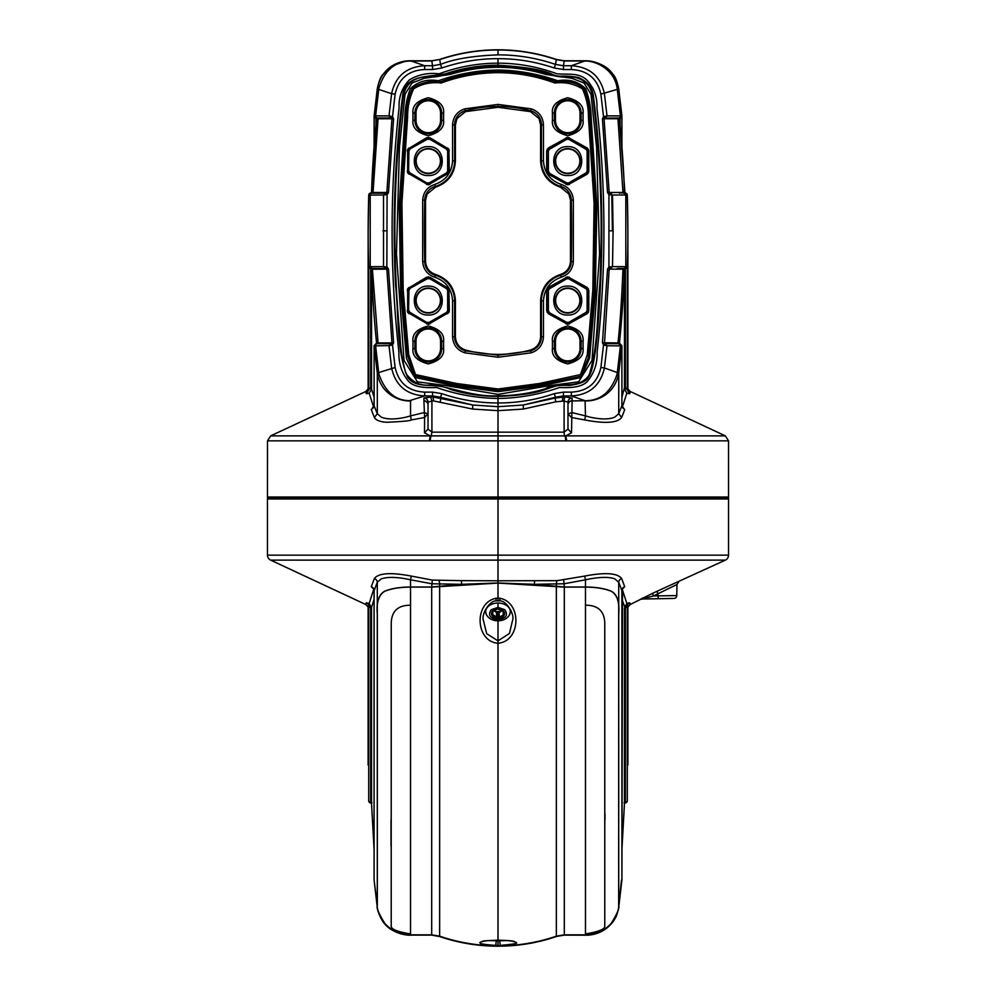 <?xml version="1.0" encoding="UTF-8"?>
<svg xmlns="http://www.w3.org/2000/svg" width="996" height="996" viewBox="0 0 996 996"><rect width="100%" height="100%" fill="white"/><g stroke="black" fill="none" stroke-linecap="round" stroke-linejoin="round"><path stroke-width="1.49" d="M275.904 498.971L275.929 498M728.537 555.158L728.537 498.971L267.463 498.971L267.463 555.158L728.537 555.158A5.49 5.49 0 0 1 725.362 560.125L657.136 591.226L658.207 595.869L676.77 595.583L676.969 584.503L653.55 595.944L641.561 599.007L673.918 598.447L641.561 599.007A2.901 2.888 -91 0 0 640.391 599.281L641.486 599.256A2.901 2.901 0 0 1 642.657 598.982M604.995 819.92L604.995 813.632A8.205 5.802 180 0 1 604.995 813.645M391.005 845.978L391.005 820.057M391.005 845.766L391.005 844.272M621.442 880.115L618.715 907.381A24.701 2.453 7.4 0 1 618.715 907.381C614.32 929.866 595.82 935.53 585.474 935.219A24.701 8.628 89.9 0 0 585.524 935.219L564.309 935.132L556.353 936.464C537.566 942.901 518.119 946.138 498 946.175C518.294 946.125 537.74 942.901 556.353 936.539C537.429 942.963 517.982 946.175 498 946.2C477.881 946.138 458.434 942.901 439.647 936.464L431.691 935.132L410.526 935.132C400.019 934.983 391.353 931.073 384.531 923.404C378.692 913.793 376.276 907.842 377.285 905.526L377.285 613.885C376.276 602.306 378.692 594.761 384.531 591.263C391.328 588.474 399.994 587.055 410.526 586.993L431.691 586.993L461.634 584.316L498 582.971L498 580.78L557.113 580.656L584.702 576.086L585.474 579.797L589.931 578.875C601.273 576.908 609.564 576.908 614.793 578.875L618.715 582.287A4.121 3.897 157.5 0 1 621.653 578.552L624.704 586.694L622.226 589.196M439.647 936.464L439.647 936.539C458.26 942.901 477.707 946.125 498 946.2L498 946.175C478.018 946.175 458.571 942.963 439.647 936.539L431.691 935.132M564.309 935.132L556.353 936.464M627.306 605.991C628.078 608.805 628.078 608.954 627.306 606.464L625.376 607.946L625.376 802.801L624.006 802.838L624.965 802.838L624.467 803.461L624.467 607.958L625.152 607.846L621.915 599.293M564.309 587.105L564.309 934.833L585.474 934.833L585.474 933.937C598.509 931.795 604.946 929.206 604.784 926.18L604.771 624.592C604.908 611.619 598.471 605.157 585.474 605.207L585.474 587.105L564.309 587.105L498 583.083L431.691 587.105L410.526 587.105C400.18 587.154 391.602 588.536 384.792 591.263C378.791 594.761 376.301 602.368 377.335 614.109L377.335 905.501C376.289 907.754 378.779 913.718 384.792 923.404C391.59 930.874 400.168 934.684 410.526 934.833L431.691 934.833L431.691 587.105M564.309 934.833L556.353 936.165L556.353 586.619M439.647 586.619L439.647 936.165C458.434 942.602 477.881 945.839 498 945.889C518.119 945.839 537.566 942.602 556.353 936.165M439.647 936.165L431.691 934.833M585.474 935.132C596.031 934.958 604.697 931.048 611.469 923.404C617.271 913.917 619.674 907.966 618.715 905.526L618.715 907.368C617.57 913.071 616.387 916.693 615.167 918.262C613.387 922.109 609.502 926.118 603.514 930.301L590.155 934.908L585.524 935.219M585.474 587.105C595.832 587.154 604.41 588.549 611.208 591.263C617.184 594.649 619.674 602.269 618.665 614.109L618.665 905.501C619.661 907.866 617.184 913.842 611.208 923.404C604.485 930.837 595.907 934.646 585.474 934.833M373.786 589.209L371.296 586.694A4.121 3.947 -159.5 0 1 374.098 590.404L374.085 879.879A1.917 1.917 -0 0 0 374.098 880.078L377.285 907.368A24.701 2.453 172.6 0 0 377.285 907.381L377.285 907.381C379.476 918.113 384.394 925.67 392.05 930.04C398.537 933.538 404.687 935.256 410.526 935.219L410.526 935.132M370.624 802.801A1.917 1.917 0 0 1 368.694 800.933L368.694 800.933C369.964 802.913 370.749 803.535 371.047 802.838L371.994 802.838L370.624 802.801L370.624 607.946L368.694 606.464C367.922 608.954 367.922 608.793 368.694 605.991M649.068 598.882L664.569 598.608L649.068 598.882M625.376 607.946L624.953 802.838C625.426 803.473 626.21 802.838 627.306 800.933A1.917 1.917 -0 0 1 625.376 802.801M621.915 849.613L624.467 803.461A0.685 0.685 -0 0 1 625.152 802.801M618.715 907.381L621.902 880.078A1.917 1.917 -0 0 0 621.915 879.879L621.902 590.404L618.715 582.287L618.715 613.885C619.686 602.144 617.271 594.6 611.469 591.263C604.647 588.474 595.981 587.055 585.474 586.993L585.474 579.797L564.309 583.756L534.366 584.316L564.309 586.993L585.474 586.993M618.715 613.885L618.715 905.526M498 945.889L500.179 945.366C513.774 944.258 518.978 943.237 515.804 942.316C513.513 941.606 516.551 940.66 498 940.174L498 643.242C475.229 641.486 473.847 602.717 495.821 598.322L498 598.16L498 583.083M512.878 619.089L509.442 633.456L498 640.876L498 643.242C520.771 641.486 522.153 602.717 500.179 598.322L498 598.16L498 600.003M507.25 940.573L501.025 940.747M488.737 940.573L494.975 940.747M498 619.699C489.87 618.342 487.617 614.993 491.252 609.677L498 607.411L504.748 609.677C508.383 614.993 506.13 618.342 498 619.699L498 620.471M498 608.917A6.561 4.631 180 0 0 492.908 610.623A6.561 4.631 180 0 0 492.074 615.553A6.561 4.631 180 0 0 498 618.192A6.561 4.631 180 0 0 503.926 615.553A6.561 4.631 180 0 0 503.092 610.623A6.561 4.631 180 0 0 498 608.917L493.331 610.585M493.157 610.809L492.385 614.271L496.531 617.159L496.531 612.602A9.362 6.623 180 0 0 493.294 610.623M492.385 614.271L492.771 613.237M494.589 609.988L497.614 612.727L497.614 617.283L496.531 617.159M497.614 617.283L498 611.357L498.847 611.743L501.411 609.988M498 618.192L498.847 611.743L499.469 617.159L503.229 614.993L503.229 613.237M498 611.357L496.531 612.602L499.469 612.602A9.362 6.623 180 0 1 502.706 610.623M503.615 614.271L502.843 610.809M499.469 617.159L498.386 617.283M502.669 610.585L498 609.104M495.821 598.322L496.269 600.887C490.244 600.351 482.189 612.403 483.122 619.275L486.683 633.668L498 640.876L498 620.832C492.808 620.732 488.974 618.777 486.521 614.943A12.326 8.715 0 0 1 488.438 606.253A12.326 8.715 -0 0 1 498 603.041A12.326 8.715 0 0 1 507.562 606.253A12.326 8.715 0 0 1 509.479 614.943C507.026 618.777 503.192 620.732 498 620.832M498 940.759L498 945.391L495.821 945.366C483.67 944.619 478.454 943.61 480.197 942.316C484.068 941.145 478.503 940.909 498 940.174L498 939.465L498 940.174M410.526 933.937C397.491 931.795 391.055 929.206 391.216 926.18L391.229 624.592C391.092 611.619 397.516 605.157 410.526 605.207L410.526 934.833M371.545 803.984L371.533 803.461A0.685 0.685 0 0 0 370.848 802.801L370.823 607.846L371.533 607.958L371.533 803.461L374.085 849.613M673.918 598.447A2.901 2.901 0 0 0 676.77 595.583M642.445 598.708L643.341 598.459M643.951 598.297L645.607 597.886M665.241 590.192L668.079 588.773M624.467 607.958L626.833 603.452L629.733 602.754L630.256 604.497C627.878 606.987 627.094 608.232 627.878 608.22L627.878 765.14M625.09 607.249L626.833 603.452L622.214 589.209M621.902 590.827L621.902 590.404A4.121 3.947 159.5 0 1 624.704 586.694M534.84 580.656A4.121 0.822 90 0 0 534.366 584.316L498 582.971L498 560.125L725.362 560.125M371.296 586.694L374.347 578.552C378.592 573.011 390.905 572.19 411.298 576.086L410.526 579.797L431.691 583.756L461.634 584.316A4.121 0.822 -90 0 0 461.16 580.656L498 580.78M410.526 586.993L410.526 579.797L406.069 578.875C395.213 576.921 386.921 576.921 381.207 578.875L377.285 582.287L377.285 613.885M374.085 879.879L374.085 590.603L377.285 582.287A4.121 3.897 -157.5 0 0 374.347 578.552M374.683 589.545L373.488 588.736L374.098 590.827M370.624 607.946L369.167 603.452L373.774 589.196M370.91 607.249L371.533 607.436L374.085 599.293M368.122 765.14L368.122 608.22C368.906 608.232 368.122 606.987 365.744 604.497L366.267 602.754L369.167 603.452L371.533 607.958M642.93 597.886L642.171 598.26M658.107 598.721L658.207 595.869L653.55 595.944L652.492 593.367L657.136 591.226M630.256 604.497L652.492 593.367M627.306 800.933L627.306 606.464A4.121 4.096 162.7 0 1 629.733 602.754M584.702 576.086C605.095 572.19 617.408 573.011 621.653 578.552M564.309 586.993L563.686 580.083M411.298 576.086L432.314 580.083L461.16 580.656M432.314 580.083L431.691 586.993M366.267 602.754A4.121 4.096 -162.7 0 1 368.694 606.464L368.707 800.946M365.744 604.497L270.638 560.125A5.49 5.49 0 0 1 267.463 555.158M566.736 440.842L565.728 440.842A5.49 1.619 -90 0 0 564.807 435.887L565.79 435.875L566.736 440.842L728.537 440.842L728.524 498L267.463 498L267.488 440.842L430.297 440.842A5.49 1.619 90 0 1 431.218 435.887L270.651 435.875L365.769 391.503L366.279 393.756L369.167 393.171L371.558 389.15L374.11 397.342M565.317 396.918L572.102 398.051A4.121 4.084 180 0 0 567.981 402.135L567.981 429.089L564.11 432.164A4.121 1.208 -90 0 0 564.807 435.887L498.012 435.887L498.012 410.663L523.386 409.057L555.855 401.824L564.11 401.002A4.121 1.208 92.2 0 1 565.317 396.918L555.581 397.964L523.261 405.011L498.012 406.692L498.012 410.663L472.639 409.057L433.584 400.94A4.121 1.183 87.9 0 0 432.413 396.856L472.764 405.011L498.012 406.692L498.012 402.982C517.273 402.994 536.022 399.882 554.262 393.644L563.499 392.113L571.38 392.125C587.503 391.291 597.339 383.087 600.887 367.512L603.514 344.99L602.418 342.749L607.523 269.107L608.93 267.003L609.689 268.571L607.523 269.107M523.386 409.057L523.261 405.011L555.457 397.255L554.262 393.644M611.805 266.754A1.78 1.357 90 0 1 610.461 268.497L612.503 266.642L625.812 266.629L625.812 195.017L612.503 195.017L610.461 193.162A1.78 1.357 90 0 1 611.805 194.892L612.503 195.017L613.1 230.823L612.503 266.642L608.93 267.003L608.93 194.656L607.523 192.552L602.418 118.91L603.514 116.669L604.46 118.113L602.418 118.91M600.887 94.147C597.363 78.584 587.528 70.38 571.38 69.533L571.331 65.724C589.52 66.857 600.551 76.169 604.423 93.686L607.012 115.897L603.514 116.669L600.887 94.147L618.753 88.918L621.902 115.922L620.396 115.897L617.097 87.984C614.544 71.139 598.857 61.789 586.818 61.055A24.701 8.628 -89.9 0 0 585.524 60.781A24.701 8.628 -89.9 0 0 585.474 60.781C591.3 60.744 597.463 62.462 603.95 65.96C611.594 70.33 616.524 77.875 618.715 88.632A24.701 2.453 -7.4 0 1 618.715 88.632L621.902 115.91L619.699 118.001L604.46 118.113M571.38 69.533L563.499 69.546L554.262 68.002C535.761 61.727 517.011 58.615 498.012 58.677L498.012 63.159C518.057 63.184 537.703 66.732 556.976 73.804C566.998 74.8 578.477 72.247 586.619 79.842C593.99 87.66 597.426 97.01 596.928 107.867C601.559 148.441 603.9 189.153 603.925 229.989C603.962 270.85 601.684 311.586 597.114 352.186C597.488 363.017 594.475 372.454 588.088 380.509C582.013 388.365 567.434 387.73 559.441 387.519C539.558 394.491 519.09 398.151 498.012 398.5L498.012 402.982C478.74 402.994 459.99 399.882 441.763 393.644L432.513 392.113L432.563 395.922L440.568 397.255L440.431 397.964A4.121 1.008 -72.8 0 1 440.157 401.824M623.62 268.497A0.685 0.647 90 0 0 622.986 269.157L624.467 269.219C623.645 294.679 621.666 321.21 619.45 343.022L617.968 342.923C619.898 326.352 621.566 301.763 622.986 269.157L609.179 269.157L604.46 343.545L603.514 344.99L607.012 345.761L604.423 367.972L617.308 372.554L616.96 374.596L618.715 373.251C614.744 395.312 595.608 401.438 585.474 400.902A24.701 10.234 -88.8 0 0 586.47 400.678C600.912 400.342 611.083 391.64 616.96 374.596M621.902 405.633L618.715 413.726L618.777 372.728L617.308 372.554L620.421 345.761L617.968 342.923L602.418 342.749M604.46 343.545L606.327 345.575M618.541 343.67L605.17 343.67L607.012 345.761L621.902 345.898L618.777 372.728M498.012 63.159C477.956 63.196 458.297 66.732 439.049 73.804C428.218 72.521 418.332 74.538 409.406 79.842C402.035 87.611 398.599 96.948 399.085 107.867C394.453 148.466 392.125 189.178 392.1 229.989C392.063 270.875 394.341 311.611 398.91 352.186C398.562 363.191 401.562 372.629 407.937 380.509C414.012 388.378 428.641 387.73 436.584 387.519C456.479 394.503 476.96 398.163 498.012 398.5L498.012 396.433C519.389 395.599 535.163 393.296 545.322 389.523C558.059 385.153 556.976 385.228 569.326 385.452C580.369 383.983 586.756 381.157 588.487 377.011C593.965 370.462 597.961 339.823 600.476 285.093C603.638 221.896 601.285 158.949 593.442 96.251C592.321 87.461 587.242 81.199 578.19 77.464C560.262 74.302 560.997 78.124 552.332 74.389C543.604 69.969 525.49 66.906 498.012 65.213L498.012 61.901M402.571 96.251C394.727 158.987 392.387 221.934 395.537 285.093C398.935 315.346 396.284 350.716 407.538 376.998C416.577 390.395 435.513 381.667 450.69 389.523C466.178 394.13 481.952 396.433 498.012 396.433L498.012 395.736C514.11 395.736 529.897 393.42 545.372 388.801C558.731 380.547 578.377 390.967 589.146 374.982C598.596 344.765 596.915 314.288 599.866 283.897C602.954 221.286 600.588 158.762 592.782 96.338C590.391 84.747 583.407 78.273 571.841 76.916C562.865 77.75 554.374 76.493 546.381 73.169C530.569 68.351 514.446 65.935 498.012 65.923L498.012 67.292C481.69 67.317 465.705 69.708 450.043 74.476L424.184 78.286L412.02 83.017L405.011 94.259L399.446 147.371L396.47 253.905L404.015 360.353L417.424 381.854L444.328 385.315L498.012 394.366L498.012 395.736C474.968 397.205 453.566 387.967 432.164 384.767C421.246 386.51 412.456 382.663 405.82 373.263C402.496 361.448 400.554 349.21 400.019 336.524C392.187 256.283 393.258 176.217 403.243 96.338C405.422 85.158 412.244 78.696 423.711 76.941C432.7 77.75 441.353 76.493 449.632 73.169C465.232 68.388 481.354 65.973 498.012 65.923L498.012 65.213C480.184 65.226 462.63 68.089 445.349 73.829C427.135 77.24 404.675 74.688 402.571 96.251L403.243 96.338M498.012 67.292C514.31 67.317 530.295 69.708 545.982 74.476L571.841 78.286L584.005 83.017L591.014 94.259L596.579 147.371L599.555 253.905L592.01 360.353L578.601 381.854L551.697 385.315L498.012 394.366M498.012 70.019C518.567 70.355 538.512 73.941 557.81 80.788C568.965 78.821 578.24 81.473 585.648 88.731C589.184 98.318 591.039 108.191 591.226 118.337L596.816 205.587L595.322 292.973L589.545 358.274L581.091 377.459L539.732 386.174L498.012 391.665L456.293 386.174L414.934 377.459L406.468 358.274L400.691 292.973L399.209 205.587L404.787 118.337C405.023 107.717 406.891 97.832 410.402 88.681C417.984 81.448 427.296 78.821 438.352 80.776C457.637 73.916 477.52 70.33 498.012 70.019L498.012 71.338C478.217 71.463 459.168 74.924 440.879 81.697C431.156 80.34 421.744 82.444 412.63 88.009C408.223 97.459 406.107 107.107 406.268 116.955L400.554 204.603L401.911 290.869L407.464 355.348L414.971 375.841L456.305 384.792L498.012 390.332L498.012 389L539.546 383.472L580.531 374.558L587.291 354.725L592.832 290.035L594.102 203.483L588.424 117.105C588.499 107.307 586.482 97.907 582.399 88.893C574.256 83.788 565.081 81.821 554.859 83.004C536.508 76.206 517.559 72.77 498.012 72.671L498.012 71.338C517.982 71.55 537.603 75.098 556.864 82.008C567.957 80.427 576.983 82.631 583.917 88.644C587.677 97.01 589.62 106.448 589.744 116.955L595.484 205.624L594.002 292.899L588.225 358.124L580.332 376.364L539.384 384.879L498.012 390.332L498.012 391.665M406.268 116.955L407.601 117.105C407.563 107.008 409.568 97.608 413.626 88.893C421.744 83.788 430.919 81.821 441.166 83.004C459.53 76.206 478.478 72.77 498.012 72.671M583.071 341.255L580.021 341.255L580.021 348.612L583.071 348.612L583.071 341.255C583.942 334.009 578.825 328.904 567.745 325.929C556.664 328.904 551.547 334.009 552.419 341.255L552.419 348.612C551.547 355.858 556.664 360.963 567.745 363.926C578.825 360.963 583.942 355.858 583.071 348.612M580.021 341.255A12.276 12.276 0 0 0 567.745 328.979A12.276 12.276 0 0 0 555.469 341.255L554.361 341.255A13.384 13.384 0 0 1 567.745 327.858A13.384 13.384 0 0 1 581.129 341.255L581.129 348.612A13.384 13.384 0 0 1 567.745 361.996A13.384 13.384 0 0 1 554.361 348.612L554.361 341.255L552.419 341.255M552.419 348.612L555.469 348.612L555.469 341.255M555.469 348.612A12.276 12.276 0 0 0 567.745 360.876A12.276 12.276 0 0 0 580.021 348.612M566.101 323.937L566.774 322.38L549.008 312.507L548.335 313.678L567.745 324.372L587.154 313.678L588.798 310.827L588.798 290.309L587.154 287.458L567.745 276.764L548.335 287.458L546.68 290.309L546.68 310.827L548.335 313.678M587.154 313.678L586.146 312.308L587.117 310.628L586.482 312.507L567.745 323.015L549.008 312.507L548.037 310.827L548.298 289.338L566.774 278.37L568.716 278.37L587.192 289.338L587.453 310.827L588.798 310.827M588.798 290.309L587.117 290.496L587.117 310.628M587.117 290.496L586.146 288.828L587.154 287.458M569.388 277.199L568.716 278.756L586.146 288.828M568.716 278.756L566.774 278.756L566.101 277.199M548.335 287.458L549.344 288.828L566.774 278.756M549.344 288.828L548.373 290.496L546.68 290.309M546.68 310.827L548.373 310.628L548.373 290.496M548.373 310.628L549.344 312.308M566.774 322.38L568.716 322.38L569.388 323.937M586.146 312.308L568.716 322.38M567.745 286.101C586.395 285.217 586.407 315.919 567.745 315.035C549.095 315.919 549.082 285.217 567.745 286.101M567.745 312.694A12.126 12.126 0 0 0 578.24 294.505A12.126 12.126 0 0 0 557.25 294.505A12.126 12.126 0 0 0 567.745 312.694M566.101 184.459L566.774 182.903L549.008 173.018L548.335 174.2L567.745 184.895L587.154 174.2L588.798 171.349L588.798 150.832L587.154 147.981L567.745 137.286L548.335 147.981L546.68 150.832L546.68 171.349L548.335 174.2M587.154 174.2L586.146 172.831L587.117 171.15L586.482 173.018L567.745 183.538L549.008 173.018L548.037 171.349L548.298 149.861L566.774 138.892L568.716 138.892L587.192 149.861L587.453 171.349L588.798 171.349M588.798 150.832L587.117 151.019L587.117 171.15M587.117 151.019L586.146 149.35L587.154 147.981M569.388 137.722L568.716 139.278L586.146 149.35M568.716 139.278L566.774 139.278L566.101 137.722M548.335 147.981L549.344 149.35L566.774 139.278M549.344 149.35L548.373 151.019L546.68 150.832M546.68 171.349L548.373 171.15L548.373 151.019M548.373 171.15L549.344 172.831M566.774 182.903L568.716 182.903L569.388 184.459M586.146 172.831L568.716 182.903M567.745 146.624C586.395 145.74 586.407 176.441 567.745 175.545C549.095 176.441 549.082 145.74 567.745 146.624M567.745 173.217A12.126 12.126 0 0 0 578.24 155.027A12.126 12.126 0 0 0 557.25 155.027A12.126 12.126 0 0 0 567.745 173.217M583.071 113.046L580.021 113.046L580.021 120.404L583.071 120.404L583.071 113.046C583.942 105.8 578.825 100.696 567.745 97.72C556.664 100.696 551.547 105.8 552.419 113.046L552.419 120.404C551.547 127.65 556.664 132.754 567.745 135.73C578.825 132.754 583.942 127.65 583.071 120.404M552.419 120.404L555.469 120.404L555.469 113.046L554.361 113.046A13.384 13.384 0 0 1 567.745 99.662A13.384 13.384 0 0 1 581.129 113.046L581.129 120.404A13.384 13.384 0 0 1 567.745 133.788A13.384 13.384 0 0 1 554.361 120.404L554.361 113.046L552.419 113.046M555.469 120.404A12.276 12.276 0 0 0 567.745 132.68A12.276 12.276 0 0 0 580.021 120.404M580.021 113.046A12.276 12.276 0 0 0 567.745 100.77A12.276 12.276 0 0 0 555.469 113.046M412.954 348.612L416.004 348.612L416.004 341.255L412.954 341.255L412.954 348.612C412.083 355.858 417.187 360.963 428.28 363.926C439.361 360.963 444.465 355.858 443.594 348.612L443.594 341.255C444.465 334.009 439.361 328.904 428.28 325.929C417.187 328.904 412.083 334.009 412.954 341.255M443.594 341.255L440.543 341.255L440.543 348.612L441.664 348.612A13.384 13.384 0 0 1 428.28 361.996A13.384 13.384 0 0 1 414.896 348.612L414.896 341.255A13.384 13.384 0 0 1 428.28 327.858A13.384 13.384 0 0 1 441.664 341.255L441.664 348.612L443.594 348.612M440.543 341.255A12.276 12.276 0 0 0 428.28 328.979A12.276 12.276 0 0 0 416.004 341.255M416.004 348.612A12.276 12.276 0 0 0 428.28 360.876A12.276 12.276 0 0 0 440.543 348.612M447.714 311.798L446.681 312.308L447.652 310.628L448.897 312.47L449.333 310.827L448.897 288.666L429.923 277.199L426.624 277.199L407.663 288.666L407.663 312.47L428.28 324.372L448.897 312.47M429.239 278.756L427.309 278.756L429.239 278.37L447.714 289.338L447.976 310.827L449.333 310.827M409.866 288.828L408.908 290.496L409.543 288.628L427.309 278.756M408.908 310.628L409.866 312.308L408.572 310.827L408.908 290.496M427.309 322.38L429.239 322.38L427.309 322.766L409.866 312.308M446.681 312.308L429.239 322.38M449.333 290.309L447.652 290.496L447.652 310.628M447.652 290.496L446.681 288.828M428.28 315.035C409.63 315.844 409.617 285.292 428.28 286.101C446.918 285.292 446.943 315.832 428.28 315.035M428.28 312.694A12.126 12.126 0 0 0 438.775 294.505A12.126 12.126 0 0 0 417.772 294.505A12.126 12.126 0 0 0 428.28 312.694M447.714 172.32L446.681 172.831L447.652 171.15L448.897 172.993L449.333 171.349L448.897 149.188L429.923 137.722L426.624 137.722L407.663 149.188L407.663 172.993L428.28 184.895L448.897 172.993M429.239 139.278L427.309 139.278L429.239 138.892L447.714 149.861L447.976 171.349L449.333 171.349M409.866 149.35L408.908 151.019L409.543 149.151L427.309 139.278M408.908 171.15L409.866 172.831L408.572 171.349L408.908 151.019M427.309 182.903L429.239 182.903L427.309 183.276L409.866 172.831M446.681 172.831L429.239 182.903M449.333 150.832L447.652 151.019L447.652 171.15M447.652 151.019L446.681 149.35M428.28 175.545C409.63 176.367 409.617 145.814 428.28 146.624C446.918 145.814 446.943 176.354 428.28 175.545M428.28 173.217A12.126 12.126 0 0 0 438.775 155.027A12.126 12.126 0 0 0 417.772 155.027A12.126 12.126 0 0 0 428.28 173.217M412.954 120.404L416.004 120.404L416.004 113.046L412.954 113.046L412.954 120.404C412.083 127.65 417.187 132.754 428.28 135.73C439.361 132.754 444.465 127.65 443.594 120.404L443.594 113.046C444.465 105.8 439.361 100.696 428.28 97.72C417.187 100.696 412.083 105.8 412.954 113.046M416.004 120.404A12.276 12.276 0 0 0 428.28 132.68A12.276 12.276 0 0 0 440.543 120.404L441.664 120.404A13.384 13.384 0 0 1 428.28 133.788A13.384 13.384 0 0 1 414.896 120.404L414.896 113.046A13.384 13.384 0 0 1 428.28 99.662A13.384 13.384 0 0 1 441.664 113.046L441.664 120.404L443.594 120.404M443.594 113.046L440.543 113.046L440.543 120.404M440.543 113.046A12.276 12.276 0 0 0 428.28 100.77A12.276 12.276 0 0 0 416.004 113.046M561.271 277.224C568.691 274.622 572.712 269.393 573.347 261.55L573.347 200.096C572.712 192.265 568.691 187.036 561.271 184.422C550.153 180.475 544.214 172.619 543.467 160.842L543.467 124.898C542.945 116.818 538.848 111.465 531.192 108.838L498.012 104.406L464.833 108.838C457.164 111.465 453.08 116.818 452.558 124.898L452.558 160.842C451.81 172.619 445.872 180.475 434.754 184.422C427.334 187.036 423.312 192.265 422.678 200.096L422.678 261.55C423.312 269.393 427.334 274.622 434.754 277.224C445.872 281.171 451.81 289.039 452.558 300.804L452.558 336.748C453.08 344.828 457.164 350.194 464.833 352.821L498.012 357.253L531.192 352.821C538.848 350.194 542.945 344.828 543.467 336.748L543.467 300.804C544.214 289.039 550.153 281.171 561.271 277.224L560.474 274.473C547.999 278.83 541.376 287.607 540.591 300.804L540.591 336.748L541.426 336.748A14.604 14.604 0 0 1 530.656 350.841L530.432 350.044C536.782 347.878 540.168 343.446 540.591 336.748M435.538 187.186L427.11 194.058L425.541 200.159L425.541 261.5C426.064 267.986 429.388 272.306 435.538 274.473L435.314 275.269A14.604 14.604 0 0 1 424.719 261.512A1528.125 1528.125 0 0 1 424.719 200.146A14.604 14.604 0 0 1 435.314 186.389L435.538 187.186C448.026 182.828 454.649 174.039 455.421 160.842L455.421 124.898L454.599 124.898A14.604 14.604 0 0 1 465.369 110.805L465.58 111.614L456.99 118.524L455.421 124.898M531.192 352.821L530.656 350.841L498.012 355.211L465.369 350.841A14.604 14.604 0 0 1 454.599 336.748L455.421 336.748L455.421 300.804C454.649 287.607 448.026 278.83 435.538 274.473M455.421 336.748C455.844 343.446 459.231 347.878 465.58 350.044C487.193 355.821 508.807 355.821 530.432 350.044M560.474 274.473C566.624 272.319 569.961 267.986 570.471 261.5L570.471 200.159L568.915 194.058L560.474 187.186L560.711 186.389A14.604 14.604 0 0 1 571.306 200.146L570.471 200.159M464.833 108.838L465.369 110.805A124.376 124.376 0 0 1 530.656 110.805A14.604 14.604 0 0 1 541.426 124.898L540.591 124.898L540.591 160.842C541.376 174.039 547.999 182.828 560.474 187.186M540.591 124.898L539.035 118.524L530.432 111.614L498.012 107.282L465.58 111.614M554.262 68.002L555.457 64.404L563.45 65.736L563.499 69.546M586.818 61.055L564.284 60.781L563.45 65.736L571.331 65.724L584.938 60.968L564.246 60.968L556.291 59.636C537.392 53.224 517.97 50.012 498.012 49.987C478.055 50.012 458.633 53.224 439.734 59.636L440.568 64.404L432.563 65.736L431.766 60.968L439.647 59.461C458.272 53.099 477.719 49.875 498.012 49.8C518.294 49.875 537.74 53.099 556.353 59.461L556.291 59.636M498.012 58.677C479.026 58.615 460.276 61.727 441.763 68.002L440.568 64.404C453.765 59.025 472.901 55.838 498.012 54.855C517.708 54.855 536.856 58.042 555.457 64.404L556.353 59.461L564.284 60.781L585.474 60.781M606.327 116.071A1.78 1.345 86.4 0 1 605.17 117.989L607.012 115.897L620.396 115.897A1.917 1.805 90.1 0 1 618.802 117.989A0.685 0.647 90.7 0 0 618.217 118.736L619.45 118.785C622.176 146.736 623.845 171.312 624.467 192.539L622.973 192.489L617.956 118.736L604.062 118.736L609.179 192.489L607.523 192.552M586.47 400.678L572.102 400.902L585.075 400.741L571.331 395.935C589.321 394.926 600.351 385.601 604.423 367.972L600.887 367.512M563.499 392.113L563.45 395.922L571.331 395.935L571.38 392.125M611.631 266.754A1.78 1.27 90 0 1 610.361 268.497L609.689 268.571M623.62 193.162A0.685 0.647 -90 0 1 622.973 192.489L609.179 192.489L608.93 194.656L611.805 194.892L612.416 230.823L613.1 230.823M609.689 193.075L610.361 193.162A1.78 1.27 90 0 1 611.631 194.905M441.763 68.002L432.513 69.546L432.563 65.736L424.682 65.724L411.074 60.968L431.766 60.968L439.647 59.461L431.741 60.781M432.513 69.546L424.632 69.533L424.682 65.724C406.493 66.857 395.462 76.169 391.602 93.686L377.272 88.918L378.928 87.984C384.406 70.791 394.503 61.814 409.207 61.055L431.716 60.968M424.632 69.533C408.497 70.38 398.661 78.584 395.126 94.147L391.602 93.686L389.013 115.897L392.511 116.669L391.951 118.736L376.563 118.785C373.836 146.736 372.168 171.312 371.545 192.539L373.039 192.489L378.069 118.736A0.685 0.647 89.9 0 0 377.496 117.989L390.843 117.989A1.78 1.345 -86.4 0 1 389.697 116.071M391.553 118.113L389.013 115.897L375.617 115.897L378.928 87.984M395.126 94.147L392.511 116.669L393.594 118.91L391.951 118.736L386.846 192.489L388.49 192.552L387.083 194.656L383.51 195.017L385.614 193.162L384.294 194.905M375.928 125.322L375.928 118.038L377.496 117.989M393.594 118.91L388.49 192.552M386.324 193.075L372.392 193.162A0.685 0.647 -90 0 0 373.039 192.489L386.846 192.489L387.083 194.656L386.846 269.157L371.545 269.219L371.558 389.15L369.167 393.171L373.737 407.302L371.309 409.667L374.372 417.498C376.077 420.312 380.198 421.906 386.734 422.267C402.421 421.582 410.626 420.81 411.323 419.939L410.539 415.892L406.094 417.125C395.437 419.553 387.145 419.553 381.219 417.125L377.31 413.726L374.372 417.498M368.719 389.536C367.947 387.046 367.947 387.195 368.719 390.009L370.637 387.419L370.637 268.559A1.917 1.917 180 0 1 368.719 266.704L383.51 266.642L385.614 268.497L383.51 266.642L383.51 195.017L368.719 195.067A1.917 1.917 180 0 1 370.637 193.199M384.294 266.754L387.083 267.003L388.49 269.107L386.846 269.157L391.963 342.923L393.594 342.749L392.511 344.99L389.697 345.575L391.963 342.923L378.057 342.923L375.928 343.782L378.057 342.923L372.367 268.497L386.324 268.571M388.49 269.107L393.594 342.749M391.553 343.545L392.511 344.99L395.126 367.512C398.661 383.074 408.497 391.279 424.632 392.125L424.682 395.935C406.53 394.827 395.499 385.502 391.602 367.972L389.013 345.761L390.855 343.67L377.484 343.67M389.697 345.575L374.123 345.898L374.123 405.858L377.31 413.726L377.31 373.251L374.123 345.898A1.917 1.917 179.9 0 1 374.11 345.712L374.123 366.379M370.637 268.559L385.676 268.497M409.207 61.055A24.701 8.628 -90.1 0 1 410.501 60.781A24.701 8.628 -90.1 0 1 410.539 60.781L431.716 60.781M562.429 400.94A4.121 1.183 92.1 0 1 563.611 396.856L563.45 395.922L555.457 397.255L555.581 397.964A4.121 1.008 72.8 0 0 555.855 401.824M618.23 342.91L619.45 343.408M617.234 268.497L624.006 268.497A1.917 1.805 -90 0 0 625.812 266.629L627.306 266.704A1.917 1.917 180 0 1 625.376 268.559L625.376 387.419L624.467 387.631L621.902 397.342M625.376 268.447L617.259 268.497M624.006 193.162L627.306 195.067L625.812 195.017A1.917 1.805 90 0 0 624.006 193.162L624.953 193.162A0.685 0.685 180 0 1 624.467 192.539L624.778 193.162M618.516 117.989A0.685 0.647 90.1 0 0 617.956 118.736L618.217 118.736M621.915 146.424L621.902 115.91A1.917 1.917 180 0 1 620.097 118.038A0.685 0.685 -6.4 0 0 619.45 118.785A0.685 0.685 180 0 1 620.097 118.038L619.076 118.748M617.097 87.984A24.701 2.453 -7.4 0 1 618.715 88.619C617.047 81.037 615.192 76.356 613.175 74.563L603.514 65.699L590.155 61.092L584.938 60.781M377.235 372.728L378.717 372.554L375.604 345.761A1.917 1.805 90.1 0 1 377.21 343.67A0.685 0.647 -89.3 0 0 377.783 342.91M430.695 396.918L431.915 401.002L428.031 402.135A4.121 4.084 0 0 0 423.923 398.051L432.413 396.856L432.563 395.922L424.682 395.935L409.543 400.678C395.375 400.529 385.215 391.839 379.065 374.596L378.717 372.554L395.126 367.512M410.539 60.781C400.205 60.47 381.692 66.134 377.31 88.632C378.978 81.037 380.821 76.356 382.85 74.563L392.511 65.699L405.87 61.092L411.074 60.781M375.928 118.038A0.685 0.685 180 0 1 376.575 118.761A0.685 0.685 -173.6 0 0 375.928 118.038A1.917 1.917 180 0 1 374.123 115.922L375.617 115.897A1.917 1.805 -90.1 0 0 377.223 117.989A0.685 0.647 -90.7 0 1 377.795 118.736M385.676 193.162L371.06 193.162L369.18 195.017M372.043 268.497L370.213 266.629L370.213 195.017A1.917 1.805 90 0 1 372.018 193.162L371.06 193.162A0.685 0.685 180 0 0 371.545 192.539L376.588 118.586M585.075 400.902L585.474 415.892L572.102 412.63L567.981 413.763L571.43 417.498L584.702 419.939C605.107 423.81 617.42 423.001 621.653 417.498L624.704 409.667L622.276 407.302L626.845 393.171L624.455 389.15L626.845 393.171L629.746 393.756L630.256 391.503C627.878 389.013 627.094 387.768 627.878 387.78L627.878 230.86M624.704 409.667L621.902 405.858L621.902 345.898A1.917 1.917 0.1 0 0 621.915 345.712L620.097 343.794M624.467 387.631L624.467 269.219A0.685 0.685 180 0 1 625.152 268.559L624.106 269.157M627.878 231.221L627.306 195.067C628.065 223.428 628.065 247.307 627.306 266.704L627.306 390.009L629.746 393.756M441.763 393.644L440.568 397.255L472.764 405.011L472.639 409.057M379.065 374.596L377.31 373.251C381.132 395.312 401.039 401.637 410.539 400.902L410.95 400.902M409.543 400.678A24.701 10.234 88.8 0 0 410.539 400.902L410.539 415.892L423.923 412.63L428.031 413.763L424.595 417.498L423.923 400.902A4.121 4.109 180 0 1 428.031 405.011M369.18 266.642L370.861 268.559A0.685 0.685 180 0 1 371.545 269.219C372.367 294.679 374.359 321.21 376.563 343.022A0.685 0.685 180 0 1 376.575 343.097L376.563 343.408M370.637 387.419L371.545 387.631M374.123 146.288L374.123 115.922L377.272 88.918L374.123 115.91L374.11 146.424M366.279 393.756L368.719 390.009L368.719 266.704C367.96 247.307 367.96 223.428 368.719 195.067C369.989 193.087 370.773 192.465 371.06 193.162M567.981 402.135L564.11 401.002L564.11 432.164L431.915 432.164L428.031 429.089L428.031 402.135M498.012 67.242L498.012 65.923M567.981 405.011A4.121 4.109 180 0 1 572.102 400.902L571.53 432.824L567.981 429.089M584.702 419.939L585.474 415.892L589.918 417.125C600.837 419.528 609.141 419.528 614.793 417.125L618.715 413.726L621.653 417.498M625.152 268.559L624.965 389.274M625.376 387.419L627.306 390.009C628.078 387.207 628.078 387.046 627.306 389.536M370.848 387.506L371.06 389.274M374.123 405.621L371.309 409.667M411.323 419.939L424.595 417.498L424.495 432.824L428.031 429.089M728.537 440.842L725.362 435.875L565.79 435.875L571.53 432.824M424.495 432.824L430.235 435.875L429.288 440.842M373.749 407.277L374.658 406.978L373.425 407.75L374.11 405.758L374.123 366.665M498.012 498L498 560.125L270.638 560.125M585.474 933.937L585.474 605.207M499.78 940.934L500.179 945.366M498 939.9L498 940.672M500.179 598.322L499.731 600.887C505.756 600.351 513.812 612.403 512.878 619.275L512.878 619.275M498 607.411L498 603.041M496.22 940.934L495.821 945.366M410.526 605.207L410.526 587.105M374.098 880.091L377.285 905.526M556.353 586.507L556.353 584.328A4.121 1.332 90 0 1 557.113 580.656M439.647 586.507L439.647 584.328A4.121 1.332 -90 0 0 438.887 580.656M498.012 497.029L267.463 497.029L728.537 497.029L498.012 497.029L498.012 440.842L430.297 440.842M565.728 440.842L498.012 440.842L498.012 435.887L431.218 435.887L431.915 432.164L431.915 401.002L433.584 400.94M592.782 96.338L593.442 96.251M546.381 73.169L545.982 74.476M406.107 118.487L404.787 118.337M498.012 389L456.479 383.472L415.481 374.558L408.721 354.725L403.193 290.035L401.911 203.483L407.601 117.105M567.745 313.093A12.525 12.525 0 0 1 556.901 294.306A12.525 12.525 0 0 1 578.589 294.306A12.525 12.525 0 0 1 567.745 313.093M567.745 324.372L567.745 323.015M588.362 312.47L587.192 311.798M588.362 288.666L587.192 289.338M567.745 276.764L567.745 278.121M547.128 288.666L548.298 289.338M547.128 312.47L548.298 311.798M567.745 173.615A12.525 12.525 0 0 1 555.22 161.091A12.525 12.525 0 0 1 567.745 148.566A12.525 12.525 0 0 1 580.27 161.091A12.525 12.525 0 0 1 567.745 173.615M567.745 184.895L567.745 183.538M588.362 172.993L587.192 172.32M588.362 149.188L587.192 149.861M567.745 137.286L567.745 138.631M547.128 149.188L548.298 149.861M547.128 172.993L548.298 172.32M428.28 313.093A12.525 12.525 0 0 1 417.424 294.306A12.525 12.525 0 0 1 439.124 294.306A12.525 12.525 0 0 1 428.28 313.093M429.923 277.199L429.239 278.37L447.017 288.628L447.69 287.458M408.858 287.458L409.543 288.628L427.309 278.37L426.624 277.199M407.215 310.827L408.572 310.827L408.572 290.309L407.215 290.309M426.624 323.937L427.309 322.766L409.543 312.507L408.858 313.678M447.69 313.678L447.017 312.507L429.239 322.766L429.923 323.937M447.714 289.338L448.897 288.666M428.28 278.121L428.28 276.764M408.833 289.338L407.663 288.666M408.833 311.798L407.663 312.47M428.28 323.015L428.28 324.372M428.28 173.615A12.525 12.525 0 0 1 415.755 161.091A12.525 12.525 0 0 1 428.28 148.566A12.525 12.525 0 0 1 440.805 161.091A12.525 12.525 0 0 1 428.28 173.615M429.923 137.722L429.239 138.892L447.017 149.151L447.69 147.981M408.858 147.981L409.543 149.151L427.309 138.892L426.624 137.722M407.215 171.349L408.572 171.349L408.572 150.832L407.215 150.832M426.624 184.459L427.309 183.276L409.543 173.018L408.858 174.2M447.69 174.2L447.017 173.018L429.239 183.276L429.923 184.459M447.714 149.861L448.897 149.188M428.28 138.631L428.28 137.286M408.833 149.861L407.663 149.188M408.833 172.32L407.663 172.993M428.28 183.538L428.28 184.895M573.347 200.096L571.306 200.146A1528.125 1528.125 0 0 1 571.306 261.512A14.604 14.604 0 0 1 560.711 275.269A26.556 26.556 0 0 0 541.426 300.804L543.467 300.804M540.591 300.804L541.426 300.804L541.426 336.748L543.467 336.748M573.347 261.55L570.471 261.5M540.591 160.842L541.426 160.842A26.556 26.556 0 0 0 560.711 186.389L561.271 184.422M543.467 124.898L541.426 124.898L541.426 160.842L543.467 160.842M531.192 108.838L530.432 111.614M498.012 104.406L498.012 107.282M455.421 160.842L454.599 160.842L454.599 124.898L452.558 124.898M434.754 184.422L435.314 186.389A26.556 26.556 0 0 0 454.599 160.842L452.558 160.842M422.678 200.096L425.541 200.159M422.678 261.55L425.541 261.5M455.421 300.804L454.599 300.804A26.556 26.556 0 0 0 435.314 275.269L434.754 277.224M452.558 336.748L454.599 336.748L454.599 300.804L452.558 300.804M464.833 352.821L465.58 350.044M498.012 355.211L498.012 357.253M588.424 117.105L589.744 116.955M591.226 118.337L589.906 118.487M450.043 74.476L449.632 73.169M498.012 54.855L498.012 49.8C517.982 49.825 537.429 53.037 556.353 59.461M612.416 230.823L609.54 230.823M386.485 230.823L382.925 230.823M556.378 59.461L564.309 60.968M439.734 59.636L439.672 59.461C458.583 53.037 478.03 49.825 498.012 49.8M621.454 345.774L619.089 342.898M624.006 268.497L626.845 266.642M424.632 392.125L432.513 392.113M374.571 345.774L376.936 342.898M371.147 268.497L371.919 269.157M376.949 118.748L374.583 115.885M371.247 193.162L371.919 192.502M572.102 398.051L572.102 400.741A4.121 4.084 -0 0 0 567.981 404.824M621.902 366.379L621.902 346.259M621.367 406.978L622.587 407.75L621.915 405.758L621.902 366.665M625.376 193.199A1.917 1.917 180 0 1 627.306 195.054M619.45 269.157L619.45 268.497L619.45 269.157M619.45 193.162L619.45 192.489L619.45 193.162M620.097 118.038L620.097 125.322M620.097 192.489L620.097 193.162M620.097 268.497L620.097 269.157M428.031 404.824A4.121 4.084 -0 0 0 423.923 400.741L423.923 398.051M370.861 387.519L370.861 268.559M375.928 343.794L376.563 343.035M498.012 53.398L498.012 54.17M621.902 116.32L621.902 146.288M621.902 192.489L621.902 193.162M621.902 268.497L621.902 269.157M720.071 498L720.096 498.971M377.285 907.381L377.384 908.091M377.721 909.933L378.243 911.987M378.754 913.581L382.825 921.437L387.581 926.703L392.486 930.301L401.251 933.999L410.477 935.219M513.388 941.32L513.762 941.668C511.969 940.859 506.715 940.373 498 940.224C488.501 940.461 483.247 940.946 482.238 941.668L482.612 941.32M502.743 940.311L498 941.033L493.257 940.311M485.089 610.486L486.521 614.943M510.911 610.486L509.479 614.943M499.731 600.887L496.269 600.887M371.533 803.461L371.01 802.838M621.317 589.545L622.512 588.736L621.915 879.879M676.969 584.503L678.65 581.925M371.06 268.497L381.294 268.497M372.392 268.497L371.234 268.497M374.11 345.712L376.575 343.097M624.99 193.162L619.437 118.586M627.306 195.067C626.036 193.087 625.251 192.465 624.953 193.162M371.545 192.539L371.035 193.162M368.719 195.067L368.147 231.221M621.915 192.489L621.915 193.162M621.915 268.497L621.915 269.157M365.769 391.503C368.134 389.013 368.931 387.768 368.147 387.78L368.147 230.86M725.362 435.875L630.256 391.503M267.488 440.842L270.651 435.875L365.681 391.54"/></g></svg>

